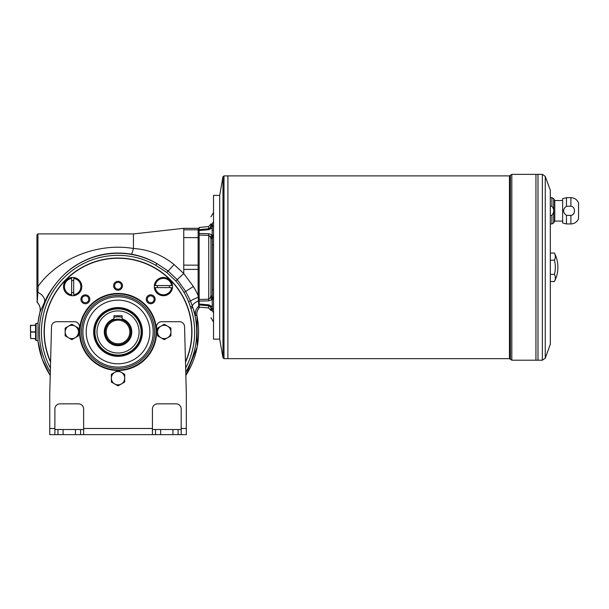 <?xml version="1.0" encoding="UTF-8"?>
<svg xmlns="http://www.w3.org/2000/svg" width="609" height="609" viewBox="0 0 609 609"><rect width="100%" height="100%" fill="white"/><g stroke="black" fill="none" stroke-linecap="round" stroke-linejoin="round"><path stroke-width="0.91" d="M199.151 304.903L199.151 304.028L208.75 304.85L208.613 305.779L199.151 304.903L199.151 307.545A1.028 1.028 0 0 1 198.915 308.2L198.123 295.479L198.123 228.375L183.751 228.375L183.751 229.814L198.123 229.814A1.028 1.028 180 0 1 199.151 230.841M199.151 305.025L199.151 305.558M550.315 215.38L551.914 215.38C554.281 212.297 554.281 209.252 551.914 206.23L550.315 206.23L551.914 206.23L551.914 197.666L553.688 198.686L553.688 222.924L551.914 223.952L550.315 223.952M566.469 206.23L570.892 206.23C575.672 206.565 575.65 215.068 570.892 215.38L570.892 223.952L566.469 223.952L566.469 215.38C562.632 212.328 562.632 209.275 566.469 206.23L570.892 206.23L570.892 197.666L566.469 197.666L566.469 206.23M566.469 215.38L570.892 215.38M570.892 223.952C574.515 223.769 577.073 222.026 578.55 218.715L578.55 202.896C577.066 199.6 574.515 197.849 570.892 197.666M566.469 223.952L562.632 222.924L562.632 198.686L566.469 197.666M219.689 195.71L219.689 338.848M219.377 339.152L213.523 339.152L213.523 195.405L219.377 195.405M199.151 304.028L199.151 299.483L208.613 299.186L210.318 297.801L210.958 295.73A2.565 2.048 180 0 0 212.32 297.535L212.153 299.712L208.75 300.846L199.151 301.09M199.151 235.074L199.151 233.468L208.75 233.711L212.16 234.846L212.32 237.023A2.565 2.04 180 0 0 210.958 238.827L210.318 236.756L208.613 235.371L199.151 235.074L199.151 299.483M199.151 233.468L199.151 229.654L208.613 228.778L210.318 227.72L210.958 225.536C210.958 214.041 210.958 214.041 210.958 225.536L210.958 223.906M210.318 236.756L212.153 234.846L212.16 227.964L208.75 229.707L208.613 226.617L199.151 227.446L199.151 229.654M199.151 300.587L198.435 300.884A9.242 3.547 -19.9 0 0 192.436 306.373L192.847 307.621L190.891 308.253A161.69 161.69 0 0 1 190.488 306.989L188.623 301.683L190.472 300.915L192.436 306.373L190.488 306.989M38.245 286.063L37.225 302.368L36.921 285.91L37.948 286.504C58.106 258.33 97.866 242.428 133.44 248.495C148.482 249.446 162.032 254.806 174.09 264.557L183.751 273.548L193.357 286.481A83.836 83.722 0 0 1 198.123 295.479L199.151 295.426M154.275 286.588A9.135 9.135 0 0 0 163.41 295.73A9.135 9.135 0 0 0 172.553 286.588A9.135 9.135 0 0 0 163.41 277.453A9.135 9.135 0 0 0 154.275 286.588M199.151 297.2L198.191 297.222A9.242 0.442 -23.3 0 0 190.472 300.915L185.715 291.422L193.357 286.481M35.581 332.072L30.709 332.072L30.45 335.3L30.709 338.535L35.581 338.535M185.844 375.433A80.548 80.548 0 0 0 196.966 315.934L196.928 315.926A9.242 9.226 -65.2 0 1 198.907 308.154A1.028 1.02 0 0 0 199.151 307.492L199.151 306.944M196.928 315.926L195.565 315.272C194.895 311.778 195.961 308.748 198.77 306.167L199.151 305.375L198.808 306.632M198.648 304.18L198.717 305.322M38.04 323.204L38.009 341.109A80.548 80.548 0 0 0 50.227 375.433M36.921 285.91L36.921 234.937L37.948 233.909L37.948 286.504M50.319 372.015A78.668 78.668 0 0 1 156.825 263.522C148.946 258.909 140.413 255.78 131.209 254.128C112.193 251.121 94.456 254.448 77.99 264.123C62.255 272.901 49.306 290.592 44.388 302.551A10.269 7.072 24.2 0 0 37.667 292.251L36.921 291.604L36.921 267.282M188.623 301.683A76.97 76.97 0 0 0 175.773 280.924L166.775 272.444L155.813 265.311L156.825 263.522L167.962 270.876L177.242 279.653L183.751 273.548L183.751 265.128L199.151 265.181M175.773 280.924L177.242 279.653L185.715 291.422L184.002 292.419M44.388 302.551L39.958 312.181A10.269 10.254 72 0 0 37.225 302.368M93.649 331.966A24.383 24.383 0 0 1 130.227 310.849A24.383 24.383 0 0 1 130.227 353.083A24.383 24.383 0 0 1 93.649 331.966M37.408 297.968L37.431 297.375M37.446 296.979L37.484 296.187M37.522 295.327L37.56 294.444M35.581 338.642L30.709 338.535M38.04 340.697L36.098 340.522L36.098 323.409L38.04 323.409M38.009 322.823L38.009 322.823A80.548 80.548 0 0 1 39.958 312.181M30.709 338.642L30.45 328.632L30.709 331.867L35.581 331.867M37.948 233.909L133.44 233.909L133.44 248.495C132.518 252.035 131.772 253.915 131.209 254.128M49.755 428.485L49.755 393.574L51.506 326.698A5.131 5.131 0 0 1 56.637 321.697L74.397 321.697A5.131 5.131 0 0 1 79.528 326.835L79.528 331.966A38.504 38.504 0 0 1 118.032 293.462A38.504 38.504 0 0 1 156.543 331.966L156.543 326.835A5.131 5.131 0 0 1 161.674 321.697L179.434 321.697A5.131 5.131 0 0 1 184.565 326.698L186.316 393.574L186.316 434.643L49.755 434.643L49.755 428.485L54.886 428.485L54.886 434.643M166.775 272.444L174.09 264.557M198.915 308.2L198.915 308.2A9.242 9.234 -80.7 0 0 196.966 315.934M185.486 361.731A73.727 73.727 0 0 0 118.032 258.246A73.727 73.727 0 0 0 50.585 361.731M155.15 299.293A4.438 4.438 0 0 0 150.705 294.855A4.438 4.438 0 0 0 146.267 299.293A4.438 4.438 0 0 0 150.705 303.731A4.438 4.438 0 0 0 155.15 299.293M154.123 299.293A3.41 3.41 0 0 0 148.999 296.339A3.41 3.41 0 0 0 148.999 302.247A3.41 3.41 0 0 0 154.123 299.293M30.709 325.396L35.581 325.29L30.45 325.29L30.45 328.632L30.709 325.396L35.581 325.396M36.098 340.522L35.581 340.005L35.581 323.927L36.098 323.409M50.577 362.21A73.933 73.933 0 0 1 133.5 259.67A73.933 73.933 0 0 1 185.494 362.21M88.777 299.293A3.41 3.41 0 0 0 85.367 295.883A3.41 3.41 0 0 0 81.949 299.293A3.41 3.41 0 0 0 85.367 302.703A3.41 3.41 0 0 0 88.777 299.293M121.45 285.758A3.41 3.41 0 0 0 118.032 282.348A3.41 3.41 0 0 0 114.621 285.758A3.41 3.41 0 0 0 118.032 289.176A3.41 3.41 0 0 0 121.45 285.758M118.032 300.138A31.828 31.828 0 0 0 90.467 347.884A31.828 31.828 0 0 0 145.604 347.884A31.828 31.828 0 0 0 118.032 300.138M212.282 307.119L212.16 299.712L210.318 297.801M212.396 304.69L212.29 305.512M208.75 304.85L212.16 306.593L212.244 310.864C212.244 322.755 212.244 322.755 212.244 310.864L213.523 312.706M210.874 308.025L210.318 306.837L210.874 308.025L213.523 309.243M212.244 310.864L210.958 309.022C210.958 320.517 210.958 320.517 210.958 309.022L210.958 308.801A2.565 1.553 180 0 0 212.32 310.171M212.153 306.593L210.318 306.837L209.047 305.87M209.603 306.137L210.021 306.487M208.75 300.846L208.75 233.711M213.523 221.851L212.244 223.693C212.244 211.803 212.244 211.803 212.244 223.693L212.153 227.964L210.318 227.72M208.75 229.707L199.151 230.537M212.396 229.867L212.457 230.423M94.418 331.966A23.614 23.614 0 0 0 129.846 352.421A23.614 23.614 0 0 0 129.846 311.511A23.614 23.614 0 0 0 94.418 331.966M79.528 331.966A38.504 38.504 0 0 0 118.024 370.47A38.504 38.504 0 0 0 156.543 331.966M113.929 315.744L122.143 315.744L122.143 318.872A13.725 13.725 0 0 1 129.169 339.997A13.725 13.725 0 0 1 106.902 339.997A13.725 13.725 0 0 1 113.929 318.872L113.929 315.744L122.143 315.744M121.823 319.702L122.143 318.872M113.929 318.872L114.241 319.702M141.136 331.966A23.104 23.104 0 0 1 106.484 351.972A23.104 23.104 0 0 1 106.484 311.96A23.104 23.104 0 0 1 141.136 331.966A23.104 23.104 0 0 1 106.484 351.972A23.104 23.104 0 0 1 106.484 311.96A23.104 23.104 0 0 1 141.136 331.966M122.059 319.778L120.94 319.466M119.615 319.23L118.854 319.154M114.005 319.778L118.032 319.131M118.032 343.773A11.807 11.807 0 0 1 107.808 326.066A11.807 11.807 0 0 1 128.263 326.066A11.807 11.807 0 0 1 118.032 343.773M118.032 344.801A12.835 12.835 0 0 1 105.372 329.888A12.835 12.835 0 0 1 122.143 319.809A12.835 12.835 0 0 1 118.032 344.801M113.929 317.388A15.149 15.149 0 0 1 122.143 317.388M68.49 326.188A6.676 6.676 0 0 1 78.5 331.966A6.676 6.676 0 0 1 68.49 337.744A6.676 6.676 0 0 1 68.49 326.188L71.832 324.262L78.5 328.114L78.5 335.818L71.832 339.67L65.155 335.818L65.155 328.114L68.49 326.188M160.905 326.188A6.676 6.676 0 0 1 170.916 331.966A6.676 6.676 0 0 1 160.905 337.744A6.676 6.676 0 0 1 160.905 326.188L164.24 324.262L170.916 328.114L170.916 335.818L164.24 339.67L157.564 335.818L157.564 328.114L160.905 326.188M114.698 372.396A6.676 6.676 0 0 1 124.708 378.174A6.676 6.676 0 0 1 114.698 383.952A6.676 6.676 0 0 1 114.698 372.396L118.032 370.462L124.708 374.322L124.708 382.026L118.032 385.878L111.363 382.026L111.363 374.322L114.698 372.396M83.639 429.512L54.886 429.512M181.185 429.512L152.433 429.512M83.639 408.974A5.131 5.131 0 0 0 78.5 403.843A5.131 5.131 0 0 1 83.639 408.974L83.639 434.643M152.433 434.643L152.433 408.974A5.131 5.131 0 0 1 157.564 403.843A5.131 5.131 0 0 0 152.433 408.974M181.185 408.974A5.131 5.131 0 0 0 176.047 403.843A5.131 5.131 0 0 1 181.185 408.974L181.185 434.643M78.5 403.843L60.025 403.843A5.131 5.131 0 0 0 54.886 408.974L54.886 428.485M176.047 403.843L157.564 403.843M178.102 429.512L178.102 434.643M155.516 429.512L155.516 434.643M57.969 429.512L57.969 434.643M80.555 429.512L80.555 434.643M54.886 408.974A5.131 5.131 0 0 1 60.025 403.843M222.978 176.739L219.689 195.405L219.689 339.152L222.978 357.818L222.978 176.739L223.99 175.894L227.888 175.894L227.888 358.663L223.99 358.663L222.978 357.818M550.315 274.393L554.418 274.393A28.235 14.114 180 0 1 554.418 281.51L550.315 281.51M554.418 274.393A28.235 28.235 0 0 0 554.418 260.165L550.315 260.165M554.418 260.165A28.235 14.114 0 0 0 554.418 253.055L550.315 253.055M545.261 176.382L550.315 190.267L550.315 344.291L545.261 358.176L545.261 176.382L542.36 174.357L537.991 174.357L537.991 360.201L511.811 360.201L511.811 174.357L509.459 175.894L227.903 175.894L227.888 358.655M535.95 360.201L535.95 174.357L537.983 174.357L537.983 360.201L542.36 360.201L542.36 174.357M535.95 174.364L535.935 360.201M535.935 174.357L511.811 174.357M554.418 281.51C556.725 277.042 557.882 272.299 557.905 267.282A30.8 30.8 0 0 0 554.418 253.055M562.632 200.536L554.761 200.536L554.761 221.075L553.688 222.924M554.761 200.536L553.688 198.686M212.32 237.023L212.32 297.535M213.523 298.014L210.958 295.525L210.958 238.827M212.32 224.386A2.565 1.545 180 0 0 210.958 225.756L210.874 226.533L213.523 225.315M212.351 227.088L212.495 226.015M118.032 281.32A4.438 4.438 0 0 0 114.188 287.981A4.438 4.438 0 0 0 121.876 287.981A4.438 4.438 0 0 0 118.032 281.32M85.367 294.855A4.438 4.438 0 0 0 81.515 301.516A4.438 4.438 0 0 0 89.211 301.516A4.438 4.438 0 0 0 85.367 294.855M72.654 277.453A9.135 9.135 0 0 0 63.519 286.588A9.135 9.135 0 0 0 72.654 295.73A9.135 9.135 0 0 0 81.796 286.588A9.135 9.135 0 0 0 72.654 277.453M71.634 292.556A6.06 6.06 0 0 0 73.681 292.556M73.681 280.62A6.06 6.06 0 0 0 71.634 280.62M157.442 285.56A6.06 6.06 0 0 0 157.442 287.615M169.386 287.615A6.06 6.06 0 0 0 169.386 285.56M155.265 287.615L171.563 287.615A8.214 8.214 0 0 1 155.265 287.615M155.265 285.56A8.214 8.214 0 0 1 171.563 285.56L155.265 285.56M73.681 294.741L73.681 278.442A8.214 8.214 0 0 1 73.681 294.741M71.634 294.741A8.214 8.214 0 0 1 71.634 278.442L71.634 294.741M195.565 315.272L192.847 307.621A78.668 78.668 0 0 1 185.753 372.015M551.914 215.38L551.914 223.952M199.151 237.647L183.751 237.594L183.751 265.128M199.151 229.403A1.028 1.028 180 0 0 198.123 228.375L199.151 229.342M198.123 228.314L183.751 228.314L133.44 233.932M183.751 237.594L183.751 229.814M80.015 331.966A38.024 38.024 0 0 0 118.032 369.99A38.024 38.024 0 0 0 156.056 331.966A38.024 38.024 0 0 0 118.032 293.941A38.024 38.024 0 0 0 80.015 331.966M118.032 296.834A35.132 35.132 0 0 0 87.612 349.528A35.132 35.132 0 0 0 148.459 349.528A35.132 35.132 0 0 0 118.032 296.834M210.874 296.575L213.523 299.879M208.613 305.779L208.613 307.941L210.958 310.499M213.523 234.678L210.874 237.982M139.088 331.966A21.049 21.049 0 0 0 107.511 313.734A21.049 21.049 0 0 0 107.511 350.198A21.049 21.049 0 0 0 139.088 331.966M83.639 428.485L152.433 428.485M181.185 428.485L186.316 428.485M172.971 429.512L172.971 434.643M160.647 429.512L160.647 434.643M75.425 429.512L75.425 434.643M63.1 429.512L63.1 434.643M509.459 175.894L509.459 358.663L227.903 358.663M223.99 358.663L223.99 175.894M510.395 175.278L510.395 359.28L511.811 360.201M213.523 236.543L210.958 239.032M212.244 223.693L210.958 225.536M211.392 224.356L210.98 225.261M185.646 368.011A76.62 76.62 0 0 0 190.891 308.253M155.813 265.311A76.62 76.62 0 0 0 50.425 368.011M118.032 295.441A36.525 36.525 0 0 1 149.669 350.228A36.525 36.525 0 0 1 86.402 350.228A36.525 36.525 0 0 1 118.032 295.441M199.151 269.376L183.751 269.429M551.914 197.666L550.315 197.666M37.994 341.207L42.143 359.028L50.227 375.479M185.844 375.494L197.225 346.81L196.996 315.942C196.479 313.087 197.118 310.521 198.915 308.238L199.151 307.583M36.921 301.676L37.218 302.407C39.844 305.193 40.742 308.458 39.928 312.196L37.994 322.724M210.958 317.677L213.523 322.123M199.151 307.111L208.613 307.941M562.632 221.075L554.761 221.075M542.36 360.201L545.261 358.176M509.459 358.663L510.395 359.28M213.523 212.434L210.958 216.88M208.613 226.617L210.958 224.059M213.013 244.909L213.523 244.399L213.013 244.909M213.013 289.648L213.523 290.158L213.013 289.648"/></g></svg>
